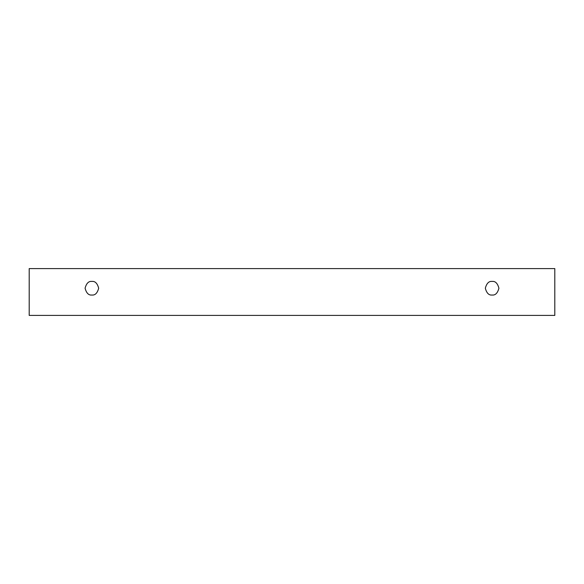 <?xml version="1.0" encoding="UTF-8"?>
<svg xmlns="http://www.w3.org/2000/svg" width="584" height="584" viewBox="0 0 584 584"><rect width="100%" height="100%" fill="white"/><g stroke="black" fill="none" stroke-linecap="round" stroke-linejoin="round"><path stroke-width="0.88" d="M29.2 268.589L554.8 268.589L554.8 315.411L29.2 315.411L29.2 268.589L29.2 315.411L554.8 315.411L554.8 268.589L29.2 268.589M492.122 295.022C488.91 295.409 486.64 293.139 485.326 288.226C486.64 283.306 488.91 281.043 492.122 281.43C495.334 281.043 497.597 283.306 498.918 288.226C497.597 293.139 495.334 295.409 492.122 295.022C495.334 295.409 497.597 293.139 498.918 288.226C497.597 283.306 495.334 281.043 492.122 281.43C488.91 281.043 486.64 283.306 485.326 288.226C486.64 293.139 488.91 295.409 492.122 295.022M91.878 295.022C88.666 295.409 86.403 293.139 85.081 288.226C86.403 283.306 88.666 281.043 91.878 281.43C95.09 281.043 97.36 283.306 98.674 288.226C97.36 293.139 95.09 295.409 91.878 295.022C95.09 295.409 97.36 293.139 98.674 288.226C97.36 283.306 95.09 281.043 91.878 281.43C88.666 281.043 86.403 283.306 85.081 288.226C86.403 293.139 88.666 295.409 91.878 295.022"/></g></svg>
